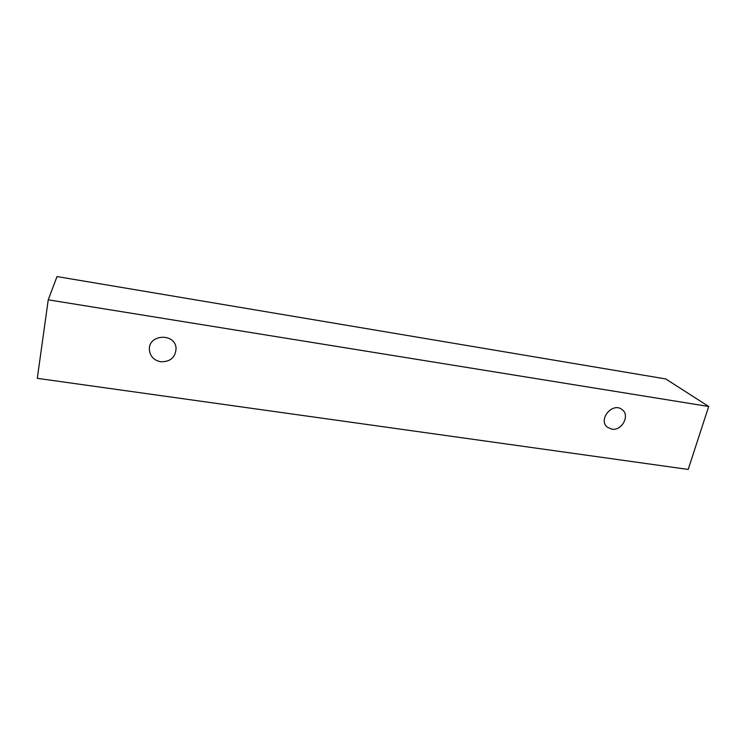 <?xml version="1.0" encoding="UTF-8"?>
<svg xmlns="http://www.w3.org/2000/svg" width="746" height="746" viewBox="0 0 746 746"><rect width="100%" height="100%" fill="white"/><g stroke="black" fill="none" stroke-linecap="round" stroke-linejoin="round"><path stroke-width="1.12" d="M611.711 429.127L607.421 427.253C597.537 419.867 612.615 401.637 622.08 409.591C630.407 415.261 621.894 431.207 611.711 429.127M665.749 378.949L57.013 276.57L48.238 299.817L37.3 378.334L688.185 469.43L708.7 406.495L665.749 378.949M160.66 361.763C153.779 360.253 150.011 356.178 149.368 349.557C148.454 334.059 175.207 332.819 176.065 348.205C175.608 357.381 170.47 361.903 160.66 361.763M708.7 406.495L48.238 299.817"/></g></svg>

